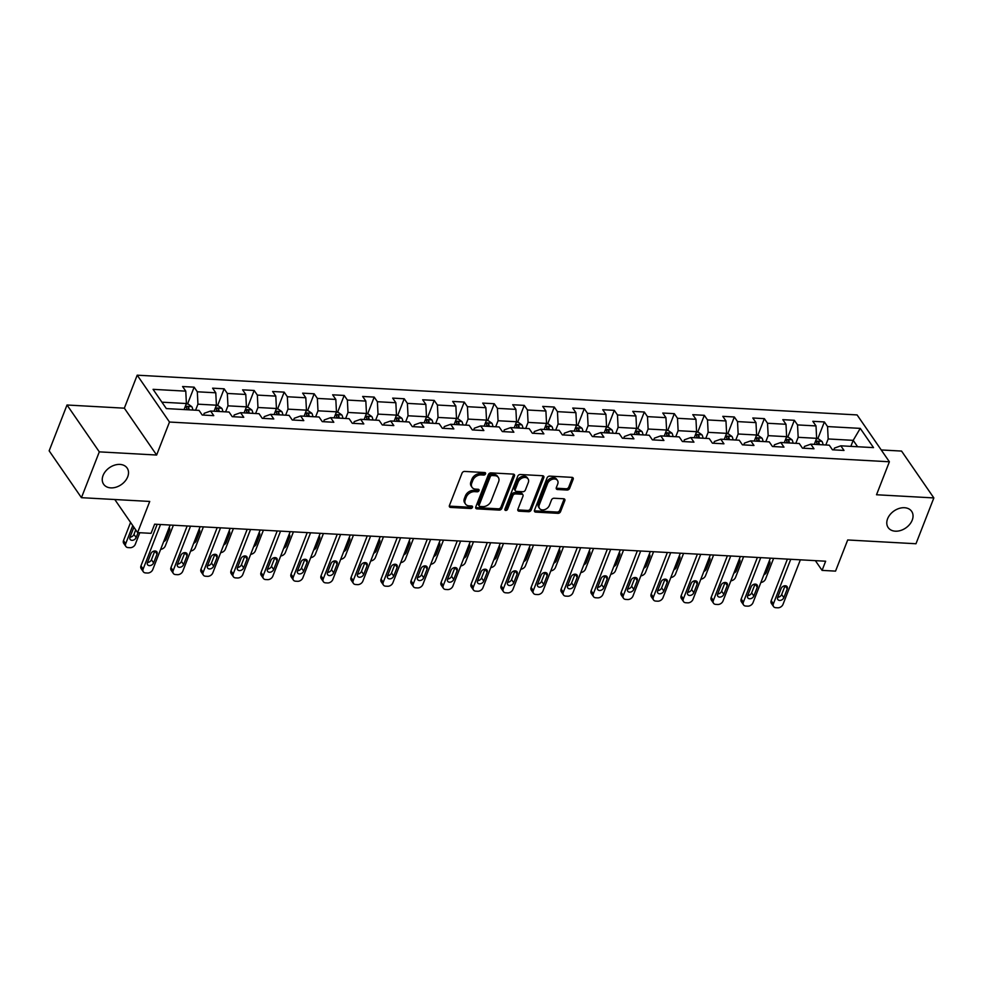<?xml version="1.0" encoding="UTF-8"?>
<svg xmlns="http://www.w3.org/2000/svg" width="983" height="983" viewBox="0 0 983 983"><rect width="100%" height="100%" fill="white"/><g stroke="black" fill="none" stroke-linecap="round" stroke-linejoin="round"><path stroke-width="1.47" d="M485.528 473.88A1.536 1.106 145.4 0 0 484.705 472.54L464.64 471.435A2.187 1.585 145.4 0 0 462.047 473.13L449.428 505.508A2.187 1.585 145.4 0 0 450.607 507.412L470.673 508.518A1.536 1.106 145.4 0 0 471.656 505.999L469.063 505.852A7.004 5.075 145.4 0 1 465.537 504.082A7.004 5.075 145.4 0 1 465.266 499.769L466.311 497.066A7.004 5.075 145.4 0 1 474.605 491.647L477.197 491.795A1.536 1.106 145.4 0 0 478.18 489.276L475.588 489.129A7.004 5.075 145.4 0 1 472.061 487.347A7.004 5.075 145.4 0 1 471.779 483.034L472.835 480.343A7.004 5.075 145.4 0 1 481.117 474.912L483.722 475.059A1.536 1.106 145.4 0 0 485.528 473.88M472.061 487.347L471.189 486.081A7.004 5.075 145.4 0 1 470.906 481.768L471.963 479.077A7.004 5.075 145.4 0 1 480.245 473.646L482.85 473.794A1.536 1.106 145.4 0 0 484.68 472.54M449.305 506.061A2.187 1.585 145.4 0 0 449.735 506.147L469.8 507.253A1.536 1.106 145.4 0 0 471.643 505.999M465.537 504.082L464.664 502.804A7.004 5.075 145.4 0 1 464.394 498.504L465.438 495.801A7.004 5.075 145.4 0 1 473.732 490.382L476.325 490.529A1.536 1.106 145.4 0 0 478.156 489.276M887.6 518.778A14.278 10.334 145.4 0 0 888.153 527.552A14.278 10.334 145.4 0 0 900.612 530.488A14.278 10.334 145.4 0 0 912.224 520.13A14.278 10.334 145.4 0 0 911.659 511.357A14.278 10.334 145.4 0 0 899.199 508.42A14.278 10.334 145.4 0 0 887.6 518.778M103.068 475.465A14.278 10.334 145.4 0 0 103.633 484.25A14.278 10.334 145.4 0 0 116.092 487.175A14.278 10.334 145.4 0 0 127.692 476.829A14.278 10.334 145.4 0 0 127.139 468.055A14.278 10.334 145.4 0 0 114.679 465.119A14.278 10.334 145.4 0 0 103.068 475.465M567.044 490.038A2.187 1.585 145.4 0 0 569.636 488.342L573.175 479.262A2.187 1.585 145.4 0 0 571.995 477.357L549.706 476.128A2.187 1.585 145.4 0 0 547.113 477.824L534.494 510.202A2.187 1.585 145.4 0 0 535.686 512.106L557.963 513.335A2.187 1.585 145.4 0 0 560.556 511.639L564.832 500.666A2.187 1.585 145.4 0 0 563.64 498.762L554.105 498.246A2.187 1.585 145.4 0 0 551.512 499.929L549.399 505.373A5.861 4.239 145.4 0 1 544.631 509.624A5.861 4.239 145.4 0 1 539.52 508.42A5.861 4.239 145.4 0 1 539.298 504.82L547.605 483.501A5.861 4.239 145.4 0 1 552.372 479.262A5.861 4.239 145.4 0 1 557.472 480.454A5.861 4.239 145.4 0 1 557.705 484.066L556.317 487.617A2.187 1.585 145.4 0 0 557.508 489.522L567.044 490.038L566.171 488.772A2.187 1.585 145.4 0 0 568.764 487.076L572.303 477.996A2.187 1.585 145.4 0 0 572.425 477.443M99.308 451.861L156.629 455.031L124.337 408.178L67.016 405.008L99.308 451.861L81.442 497.681L149.735 501.441L137.595 532.602L151.063 533.339L154.626 524.185L825.646 561.219L822.083 570.386L835.55 571.123L847.69 539.974L915.984 543.746L933.85 497.926L901.558 451.074L881.235 449.956M156.629 455.031L169.494 422.039L889.382 461.777L876.517 494.756L933.85 497.926M514.453 476.018A2.187 1.585 145.4 0 0 513.261 474.113L490.984 472.884A2.187 1.585 145.4 0 0 488.391 474.58L475.772 506.958A2.187 1.585 145.4 0 0 476.952 508.862L499.241 510.091A2.187 1.585 145.4 0 0 501.821 508.395L514.453 476.018L513.581 474.752A2.187 1.585 145.4 0 0 513.704 474.199M520.339 474.506L542.628 475.735A2.187 1.585 145.4 0 1 543.808 477.64L531.189 510.017A2.187 1.585 145.4 0 1 528.596 511.713L519.061 511.185A2.187 1.585 145.4 0 1 517.881 509.292L522.993 496.157A2.187 1.585 145.4 0 0 521.813 494.252L515.485 493.908A2.187 1.585 145.4 0 0 512.893 495.604L507.56 509.268A1.536 1.106 145.4 0 1 504.918 509.12L517.758 476.202A2.187 1.585 145.4 0 1 520.339 474.506M81.442 497.681L49.15 450.828L67.016 405.008M169.494 422.039L137.202 375.187L857.09 414.924L889.382 461.777M817.807 438.774L824.368 421.94L812.818 421.314L816.013 425.934L797.532 424.914L794.35 420.294L782.812 419.655L785.995 424.275L767.526 423.255L764.344 418.635L752.794 417.996L755.988 422.616L737.52 421.596L734.326 416.976L722.788 416.337L725.97 420.957L707.502 419.938L704.32 415.317L692.782 414.679L695.964 419.311L677.496 418.291L674.313 413.659L662.763 413.032L665.946 417.652L647.478 416.632L644.295 412.012L632.757 411.373L635.94 415.993L617.471 414.973L614.289 410.353L602.739 409.714L605.933 414.334L587.465 413.315L584.271 408.695L572.733 408.056L575.915 412.676L557.447 411.656L554.265 407.036L542.714 406.397L545.909 411.017L527.441 409.997L524.246 405.377L512.708 404.738L515.891 409.37L497.423 408.35L494.24 403.73L482.702 403.091L485.885 407.712L467.416 406.692L464.234 402.072L452.684 401.433L455.866 406.053L437.398 405.033L434.216 400.413L422.678 399.774L425.86 404.394L407.392 403.374L404.21 398.754L392.659 398.115L395.854 402.735L377.386 401.715L374.191 397.095L362.653 396.456L365.836 401.089L347.368 400.069L344.185 395.436L332.635 394.81L335.83 399.43L317.362 398.41L314.167 393.79L302.629 393.151L305.811 397.771L287.343 396.751L284.161 392.131L272.623 391.492L275.805 396.112L257.337 395.092L254.155 390.472L242.604 389.833L245.787 394.453L227.319 393.433L224.136 388.813L212.598 388.174L215.781 392.795L197.313 391.787L194.13 387.155L182.58 386.528L185.775 391.148L153.065 389.342L166.336 408.584L199.033 410.39L202.215 415.01L213.766 415.649L210.583 411.029L204.231 413.29L203.53 415.084M824.368 421.94L827.551 426.573L860.26 428.379L873.518 447.621L840.821 445.815L844.004 450.435L832.454 449.796L829.271 445.176L810.803 444.156L813.985 448.776L802.447 448.15L799.265 443.517L780.797 442.497L783.979 447.13L772.441 446.491L769.247 441.871L750.779 440.851L753.973 445.471L742.423 444.832L739.241 440.212L720.772 439.192L723.955 443.812L712.417 443.173L709.222 438.553L690.754 437.533L693.949 442.153L682.399 441.514L679.216 436.894L660.748 435.874L663.93 440.495L652.393 439.856L649.21 435.236L630.742 434.216L633.924 438.836L622.374 438.209L619.192 433.577L600.724 432.569L603.906 437.189L592.368 436.55L589.186 431.93L570.718 430.91L573.9 435.53L562.362 434.891L559.167 430.271L540.699 429.252L543.894 433.872L532.344 433.233L529.161 428.613L510.693 427.593L513.876 432.213L502.338 431.574L499.143 426.954L480.675 425.934L483.869 430.554L472.319 429.927L469.137 425.295L450.669 424.275L453.851 428.907L442.313 428.269L439.131 423.648L420.663 422.629L423.845 427.249L412.295 426.61L409.112 421.99L390.644 420.97L393.827 425.59L382.289 424.951L379.106 420.331L360.638 419.311L363.821 423.931L352.283 423.292L349.088 418.672L330.62 417.652L333.815 422.272L322.264 421.633L319.082 417.013L300.614 415.993L303.796 420.626L292.258 419.987L289.063 415.367L270.595 414.347L273.79 418.967L262.24 418.328L259.057 413.708L240.589 412.688L243.772 417.308L232.234 416.669L229.051 412.049L210.583 411.029M795.825 443.333L798.171 437.312L816.64 438.332L814.293 444.353M803.762 448.211L804.45 446.429L810.803 444.156M816.64 438.332L816.013 425.934M798.171 437.312L797.532 424.914M765.806 441.674L768.165 435.653L786.633 436.673L784.274 442.694M773.744 446.565L774.444 444.771L780.797 442.497M786.633 436.673L785.995 424.275M768.165 435.653L767.526 423.255M735.8 440.015L738.147 433.995L756.615 435.014L754.268 441.035M743.738 444.906L744.438 443.112L750.779 440.851M756.615 435.014L755.988 422.616M738.147 433.995L737.52 421.596M705.794 438.357L708.141 432.336L726.609 433.356L724.262 439.376M713.719 443.247L714.42 441.453L720.772 439.192M726.609 433.356L725.97 420.957M708.141 432.336L707.502 419.938M675.776 436.71L678.123 430.677L696.591 431.697L694.244 437.73M683.713 441.588L684.414 439.794L690.754 437.533M696.591 431.697L695.964 419.311M678.123 430.677L677.496 418.291M645.77 435.051L648.116 429.03L666.585 430.038L664.238 436.071M653.695 439.929L654.395 438.148L660.748 435.874M666.585 430.038L665.946 417.652M648.116 429.03L647.478 416.632M615.751 433.392L618.098 427.372L636.566 428.391L634.219 434.412M623.689 438.283L624.389 436.489L630.742 434.216M636.566 428.391L635.94 415.993M618.098 427.372L617.471 414.973M585.745 431.734L588.092 425.713L606.56 426.733L604.213 432.753M593.683 436.624L594.371 434.83L600.724 432.569M606.56 426.733L605.933 414.334M588.092 425.713L587.465 413.315M555.727 430.075L558.086 424.054L576.554 425.074L574.195 431.095M563.664 434.965L564.365 433.171L570.718 430.91M576.554 425.074L575.915 412.676M558.086 424.054L557.447 411.656M525.721 428.428L528.068 422.395L546.536 423.415L544.189 429.448M533.658 433.306L534.359 431.512L540.699 429.252M546.536 423.415L545.909 411.017M528.068 422.395L527.441 409.997M495.715 426.769L498.062 420.736L516.53 421.756L514.183 427.789M503.64 431.648L504.34 429.854L510.693 427.593M516.53 421.756L515.891 409.37M498.062 420.736L497.423 408.35M465.696 425.111L468.043 419.09L486.511 420.11L484.164 426.131M473.634 429.989L474.334 428.207L480.675 425.934M486.511 420.11L485.885 407.712M468.043 419.09L467.416 406.692M435.69 423.452L438.037 417.431L456.505 418.451L454.158 424.472M443.616 428.342L444.316 426.548L450.669 424.275M456.505 418.451L455.866 406.053M438.037 417.431L437.398 405.033M405.672 421.793L408.019 415.772L426.487 416.792L424.14 422.813M413.61 426.683L414.31 424.889L420.663 422.629M426.487 416.792L425.86 404.394M408.019 415.772L407.392 403.374M375.666 420.146L378.013 414.113L396.481 415.133L394.134 421.154M383.603 425.025L384.292 423.231L390.644 420.97M396.481 415.133L395.854 402.735M378.013 414.113L377.386 401.715M345.647 418.488L348.007 412.455L366.475 413.474L364.115 419.508M353.585 423.366L354.285 421.572L360.638 419.311M366.475 413.474L365.836 401.089M348.007 412.455L347.368 400.069M315.641 416.829L317.988 410.808L336.456 411.828L334.109 417.849M323.579 421.707L324.279 419.925L330.62 417.652M336.456 411.828L335.83 399.43M317.988 410.808L317.362 398.41M285.635 415.17L287.982 409.149L306.45 410.169L304.103 416.19M293.561 420.06L294.261 418.266L300.614 415.993M306.45 410.169L305.811 397.771M287.982 409.149L287.343 396.751M255.617 413.511L257.964 407.49L276.432 408.51L274.085 414.531M263.555 418.402L264.255 416.608L270.595 414.347M276.432 408.51L275.805 396.112M257.964 407.49L257.337 395.092M225.611 411.852L227.958 405.832L246.426 406.851L244.079 412.872M233.536 416.743L234.237 414.949L240.589 412.688M246.426 406.851L245.787 394.453M227.958 405.832L227.319 393.433M195.592 410.206L197.939 404.173L216.42 405.193L214.061 411.226M216.42 405.193L215.781 392.795M197.939 404.173L197.313 391.787M161.925 402.182L186.401 403.534L184.054 409.567M186.401 403.534L185.775 391.148M124.337 408.178L137.202 375.187M815.374 560.654L822.083 570.386M114.79 499.511L137.595 532.602M850.848 446.368L853.195 440.347L828.178 438.959L825.831 444.992M857.606 446.737L853.195 440.347L860.26 428.379M833.768 449.87L834.469 448.076L840.821 445.815M828.178 438.959L827.551 426.573M187.569 403.976L194.13 387.155M217.575 405.635L224.136 388.813M247.593 407.294L254.155 390.472M277.599 408.953L284.161 392.131M307.618 410.611L314.167 393.79M337.624 412.258L344.185 395.436M367.642 413.917L374.191 397.095M397.648 415.576L404.21 398.754M427.654 417.234L434.216 400.413M457.673 418.893L464.234 402.072M487.679 420.552L494.24 403.73M517.697 422.199L524.246 405.377M547.703 423.857L554.265 407.036M577.709 425.516L584.271 408.695M607.727 427.175L614.289 410.353M637.734 428.834L644.295 412.012M667.752 430.48L674.313 413.659M697.758 432.139L704.32 415.317M727.776 433.798L734.326 416.976M757.782 435.457L764.344 418.635M787.788 437.116L794.35 420.294M475.637 507.523A2.187 1.585 145.4 0 0 476.079 507.597L498.369 508.825A2.187 1.585 145.4 0 0 500.949 507.13L513.581 474.752M492.078 475.526A1.536 1.106 145.4 0 0 490.259 476.706L479.176 505.127A1.536 1.106 145.4 0 0 480.011 506.466L482.751 506.614A7.004 5.075 145.4 0 0 491.033 501.195L498.614 481.768A7.004 5.075 145.4 0 0 498.332 477.455A7.004 5.075 145.4 0 0 494.818 475.674L492.078 475.526L491.205 474.261A1.536 1.106 145.4 0 0 489.387 475.44L490.259 476.706M479.237 506.073L478.365 504.807A1.536 1.106 145.4 0 1 478.303 503.861L489.387 475.44M498.332 477.455L497.459 476.19A7.004 5.075 145.4 0 0 493.945 474.408L494.818 475.674M491.205 474.261L493.945 474.408M517.746 509.845A2.187 1.585 145.4 0 0 518.188 509.919L527.724 510.447A2.187 1.585 145.4 0 0 530.316 508.752L542.935 476.374A2.187 1.585 145.4 0 0 543.058 475.821M522.907 494.805L522.034 493.54A2.187 1.585 145.4 0 0 520.941 492.987L514.613 492.643A2.187 1.585 145.4 0 0 512.02 494.326L506.687 508.002L507.56 509.268M504.893 509.194A1.536 1.106 145.4 0 0 506.687 508.002M528.313 482.53A5.861 4.239 145.4 0 0 528.08 478.93A5.861 4.239 145.4 0 0 522.968 477.726A5.861 4.239 145.4 0 0 518.201 481.977L515.276 489.485A2.187 1.585 145.4 0 0 516.468 491.389L522.796 491.733A2.187 1.585 145.4 0 0 525.377 490.038L528.313 482.53M528.08 478.93L527.207 477.664A5.861 4.239 145.4 0 0 522.096 476.46A5.861 4.239 145.4 0 0 517.328 480.712L518.201 481.977M515.362 490.824L514.49 489.559A2.187 1.585 145.4 0 1 514.404 488.219L517.328 480.712M556.194 488.17A2.187 1.585 145.4 0 0 556.636 488.244L566.171 488.772M557.472 480.454L556.599 479.188A5.861 4.239 145.4 0 0 551.5 477.984A5.861 4.239 145.4 0 0 546.732 482.235L547.605 483.501M539.52 508.42L538.647 507.154A5.861 4.239 145.4 0 1 538.426 503.554L546.732 482.235M534.371 510.767A2.187 1.585 145.4 0 0 534.813 510.841L557.091 512.069A2.187 1.585 145.4 0 0 559.683 510.374L563.959 499.401A2.187 1.585 145.4 0 0 564.082 498.848M130.579 522.428L123.514 540.552A4.46 3.232 -34.6 0 0 123.686 543.292L125.873 546.462A4.46 3.232 145.4 0 0 128.109 547.592L130.039 547.703A4.46 3.232 145.4 0 0 135.31 544.25L139.807 532.725M125.873 546.462A4.46 3.232 145.4 0 1 125.689 543.722L132.766 525.598M186.254 403.915L188.097 404.013L191.759 406.655A5.91 2.974 93.2 0 1 192.779 410.046M130.026 537.16A3.563 2.58 145.4 0 0 133.971 534.396L135.728 529.898M189.117 409.85A5.91 2.974 -86.8 0 0 188.675 407.626C187.348 406.311 186.586 406.262 186.365 407.49A5.91 2.974 93.2 0 1 186.819 409.714M134.02 527.416A3.563 2.58 145.4 0 0 133.43 528.424L130.002 537.222A3.563 2.58 145.4 0 0 130.137 539.409A3.563 2.58 145.4 0 0 133.258 540.146A3.563 2.58 145.4 0 0 136.158 537.554L138.075 532.626M170.133 525.033L152.77 569.575A4.46 3.232 145.4 0 1 147.487 573.028L145.57 572.917A4.46 3.232 145.4 0 1 143.321 571.787A4.46 3.232 145.4 0 1 143.149 569.046L160.512 524.504M157.169 524.32L140.962 565.876L143.149 569.046M153.606 562.878A3.563 2.58 -34.6 0 1 150.706 565.471A3.563 2.58 -34.6 0 1 147.597 564.734A3.563 2.58 -34.6 0 1 147.45 562.546L150.878 553.748A3.563 2.58 -34.6 0 1 153.79 551.156A3.563 2.58 -34.6 0 1 156.899 551.893A3.563 2.58 -34.6 0 1 157.034 554.08L153.606 562.878L151.431 559.72A3.563 2.58 -34.6 0 1 147.475 562.485M154.835 550.984L151.431 559.72M143.321 571.787L141.147 568.616A4.46 3.232 -34.6 0 1 140.962 565.876M216.272 405.561L218.103 405.672L221.777 408.301A5.91 2.974 93.2 0 1 222.785 411.705M173.389 525.217L165.328 545.909A4.46 3.232 145.4 0 1 160.659 549.35M219.135 411.496A5.91 2.974 -86.8 0 0 218.681 409.284C217.366 407.957 216.592 407.92 216.371 409.149A5.91 2.974 93.2 0 1 216.825 411.373M163.657 541.658A3.563 2.58 145.4 0 0 166.164 539.212L169.592 530.415A3.563 2.58 145.4 0 0 169.457 528.215A3.563 2.58 145.4 0 0 169.051 527.797M246.278 407.22L248.121 407.318L251.783 409.96A5.91 2.974 93.2 0 1 252.803 413.364M203.407 526.876L195.334 547.568A4.46 3.232 145.4 0 1 190.665 551.008M249.141 413.155A5.91 2.974 -86.8 0 0 248.699 410.931C247.372 409.616 246.598 409.579 246.389 410.808A5.91 2.974 93.2 0 1 246.831 413.032M193.663 543.316A3.563 2.58 145.4 0 0 196.182 540.871L199.61 532.073A3.563 2.58 145.4 0 0 199.463 529.874A3.563 2.58 145.4 0 0 199.07 529.456M200.139 526.691L182.777 571.234A4.46 3.232 145.4 0 1 177.505 574.686L175.576 574.576A4.46 3.232 145.4 0 1 173.34 573.445A4.46 3.232 145.4 0 1 173.155 570.705L190.53 526.163M187.175 525.979L170.981 567.535L173.155 570.705M183.624 564.537A3.563 2.58 -34.6 0 1 180.725 567.13A3.563 2.58 -34.6 0 1 177.604 566.392A3.563 2.58 -34.6 0 1 177.468 564.193L180.897 555.407A3.563 2.58 -34.6 0 1 183.796 552.815A3.563 2.58 -34.6 0 1 186.905 553.552A3.563 2.58 -34.6 0 1 187.053 555.739L183.624 564.537L181.437 561.367A3.563 2.58 -34.6 0 1 177.493 564.144M184.841 552.63L181.437 561.367M173.34 573.445L171.153 570.275A4.46 3.232 -34.6 0 1 170.981 567.535M230.157 528.35L212.795 572.892A4.46 3.232 145.4 0 1 207.511 576.345L205.594 576.235A4.46 3.232 145.4 0 1 203.346 575.104A4.46 3.232 145.4 0 1 203.174 572.352L220.536 527.822M217.194 527.638L200.987 569.194L203.174 572.352M213.63 566.196A3.563 2.58 -34.6 0 1 210.731 568.776A3.563 2.58 -34.6 0 1 207.622 568.051A3.563 2.58 -34.6 0 1 207.474 565.852L210.903 557.054A3.563 2.58 -34.6 0 1 213.803 554.473A3.563 2.58 -34.6 0 1 216.924 555.198A3.563 2.58 -34.6 0 1 217.059 557.398L213.63 566.196L211.456 563.026A3.563 2.58 -34.6 0 1 207.499 565.79M214.859 554.289L211.456 563.026M203.346 575.104L201.171 571.934A4.46 3.232 -34.6 0 1 200.987 569.194M276.297 408.879L278.128 408.977L281.802 411.619A5.91 2.974 93.2 0 1 282.809 415.01M233.413 528.535L225.353 549.214A4.46 3.232 145.4 0 1 220.671 552.655M279.16 414.814A5.91 2.974 -86.8 0 0 278.705 412.59C277.378 411.275 276.616 411.238 276.395 412.467A5.91 2.974 93.2 0 1 276.85 414.691M223.669 544.975A3.563 2.58 145.4 0 0 226.188 542.53L229.617 533.732A3.563 2.58 145.4 0 0 229.481 531.533A3.563 2.58 145.4 0 0 229.076 531.115M306.303 410.538L308.134 410.636L311.808 413.278A5.91 2.974 93.2 0 1 312.827 416.669M263.419 530.181L255.359 550.873A4.46 3.232 145.4 0 1 250.69 554.314M309.166 416.473A5.91 2.974 -86.8 0 0 308.723 414.248C307.396 412.934 306.622 412.885 306.413 414.126A5.91 2.974 93.2 0 1 306.856 416.337M253.688 546.634A3.563 2.58 145.4 0 0 256.194 544.177L259.635 535.391A3.563 2.58 145.4 0 0 259.487 533.191A3.563 2.58 145.4 0 0 259.094 532.774M336.309 412.196L338.152 412.295L341.814 414.937A5.91 2.974 93.2 0 1 342.834 418.328M293.438 531.84L285.365 552.532A4.46 3.232 145.4 0 1 280.696 555.973M339.184 418.131A5.91 2.974 -86.8 0 0 338.73 415.907C337.402 414.593 336.641 414.543 336.419 415.784A5.91 2.974 93.2 0 1 336.874 417.996M283.694 548.281A3.563 2.58 145.4 0 0 286.213 545.835L289.641 537.037A3.563 2.58 145.4 0 0 289.506 534.85A3.563 2.58 145.4 0 0 289.1 534.42M260.163 530.009L242.801 574.539A4.46 3.232 145.4 0 1 237.53 577.992L235.601 577.893A4.46 3.232 145.4 0 1 233.364 576.751A4.46 3.232 145.4 0 1 233.18 574.011L250.542 529.481M247.2 529.296L231.005 570.853L233.18 574.011M243.649 567.855A3.563 2.58 -34.6 0 1 240.737 570.435A3.563 2.58 -34.6 0 1 237.628 569.71A3.563 2.58 -34.6 0 1 237.493 567.51L240.921 558.713A3.563 2.58 -34.6 0 1 243.821 556.132A3.563 2.58 -34.6 0 1 246.93 556.857A3.563 2.58 -34.6 0 1 247.077 559.057L243.649 567.855L241.462 564.684A3.563 2.58 -34.6 0 1 237.505 567.449M244.865 555.948L241.462 564.684M233.364 576.751L231.177 573.593A4.46 3.232 -34.6 0 1 231.005 570.853M290.182 531.668L272.819 576.198A4.46 3.232 145.4 0 1 267.536 579.651L265.619 579.552A4.46 3.232 145.4 0 1 263.37 578.409A4.46 3.232 145.4 0 1 263.198 575.669L280.56 531.127M277.218 530.943L261.011 572.499L263.198 575.669M273.655 569.513A3.563 2.58 -34.6 0 1 270.755 572.094A3.563 2.58 -34.6 0 1 267.634 571.356A3.563 2.58 -34.6 0 1 267.499 569.169L270.927 560.371A3.563 2.58 -34.6 0 1 273.827 557.779A3.563 2.58 -34.6 0 1 276.948 558.516A3.563 2.58 -34.6 0 1 277.083 560.715L273.655 569.513L271.468 566.343A3.563 2.58 -34.6 0 1 267.523 569.108M274.884 557.607L271.468 566.343M263.37 578.409L261.183 575.252A4.46 3.232 -34.6 0 1 261.011 572.499M320.188 533.314L302.825 577.857A4.46 3.232 145.4 0 1 297.554 581.309L295.625 581.199A4.46 3.232 145.4 0 1 293.376 580.068A4.46 3.232 145.4 0 1 293.204 577.328L310.567 532.786M307.224 532.602L291.029 574.158L293.204 577.328M303.661 571.16A3.563 2.58 -34.6 0 1 300.761 573.753A3.563 2.58 -34.6 0 1 297.652 573.015A3.563 2.58 -34.6 0 1 297.505 570.828L300.945 562.03A3.563 2.58 -34.6 0 1 303.845 559.438A3.563 2.58 -34.6 0 1 306.954 560.175A3.563 2.58 -34.6 0 1 307.101 562.362L303.661 571.16L301.486 568.002A3.563 2.58 -34.6 0 1 297.53 570.767M304.89 559.266L301.486 568.002M293.376 580.068L291.201 576.898A4.46 3.232 -34.6 0 1 291.029 574.158M366.327 413.843L368.158 413.954L371.832 416.583A5.91 2.974 93.2 0 1 372.84 419.987M323.444 533.499L315.383 554.191A4.46 3.232 145.4 0 1 310.714 557.631M369.19 419.778A5.91 2.974 -86.8 0 0 368.736 417.566C367.421 416.239 366.647 416.202 366.438 417.431A5.91 2.974 93.2 0 1 366.88 419.655M313.712 549.939A3.563 2.58 145.4 0 0 316.219 547.494L319.647 538.696A3.563 2.58 145.4 0 0 319.512 536.509A3.563 2.58 145.4 0 0 319.119 536.079M350.206 534.973L332.832 579.515A4.46 3.232 145.4 0 1 327.56 582.968L325.631 582.858A4.46 3.232 145.4 0 1 323.395 581.727A4.46 3.232 145.4 0 1 323.223 578.987L340.585 534.445M337.243 534.26L321.036 575.817L323.223 578.987M333.679 572.819A3.563 2.58 -34.6 0 1 330.779 575.411A3.563 2.58 -34.6 0 1 327.658 574.674A3.563 2.58 -34.6 0 1 327.523 572.475L330.952 563.689A3.563 2.58 -34.6 0 1 333.851 561.096A3.563 2.58 -34.6 0 1 336.972 561.834A3.563 2.58 -34.6 0 1 337.108 564.021L333.679 572.819L331.492 569.661A3.563 2.58 -34.6 0 1 327.548 572.425M334.896 560.912L331.492 569.661M323.395 581.727L321.208 578.557A4.46 3.232 -34.6 0 1 321.036 575.817M396.333 415.502L398.176 415.6L401.838 418.242A5.91 2.974 93.2 0 1 402.858 421.646M353.462 535.157L345.389 555.85A4.46 3.232 145.4 0 1 340.72 559.29M399.196 421.437A5.91 2.974 -86.8 0 0 398.754 419.225C397.427 417.898 396.665 417.861 396.444 419.09A5.91 2.974 93.2 0 1 396.899 421.314M343.718 551.598A3.563 2.58 145.4 0 0 346.237 549.153L349.665 540.355A3.563 2.58 145.4 0 0 349.518 538.156A3.563 2.58 145.4 0 0 349.125 537.738M380.212 536.632L362.85 581.174A4.46 3.232 145.4 0 1 357.566 584.627L355.649 584.516A4.46 3.232 145.4 0 1 353.401 583.386A4.46 3.232 145.4 0 1 353.229 580.634L370.591 536.104M367.249 535.919L351.042 577.476L353.229 580.634M363.685 574.477A3.563 2.58 -34.6 0 1 360.786 577.07A3.563 2.58 -34.6 0 1 357.677 576.333A3.563 2.58 -34.6 0 1 357.529 574.133L360.958 565.336A3.563 2.58 -34.6 0 1 363.87 562.755A3.563 2.58 -34.6 0 1 366.978 563.48A3.563 2.58 -34.6 0 1 367.114 565.68L363.685 574.477L361.511 571.307A3.563 2.58 -34.6 0 1 357.554 574.072M364.914 562.571L361.511 571.307M353.401 583.386L351.226 580.216A4.46 3.232 -34.6 0 1 351.042 577.476M426.352 417.161L428.183 417.259L431.856 419.901A5.91 2.974 93.2 0 1 432.864 423.292M383.468 536.816L375.408 557.496A4.46 3.232 145.4 0 1 370.738 560.949M429.215 423.095A5.91 2.974 -86.8 0 0 428.76 420.871C427.445 419.557 426.671 419.52 426.45 420.749A5.91 2.974 93.2 0 1 426.905 422.973M373.737 553.257A3.563 2.58 145.4 0 0 376.243 550.812L379.671 542.014A3.563 2.58 145.4 0 0 379.536 539.814A3.563 2.58 145.4 0 0 379.131 539.397M410.218 538.291L392.856 582.821A4.46 3.232 145.4 0 1 387.585 586.273L385.655 586.175A4.46 3.232 145.4 0 1 383.419 585.045A4.46 3.232 145.4 0 1 383.235 582.292L400.609 537.762M397.255 537.578L381.06 579.134L383.235 582.292M393.704 576.136A3.563 2.58 -34.6 0 1 390.804 578.717A3.563 2.58 -34.6 0 1 387.683 577.992A3.563 2.58 -34.6 0 1 387.548 575.792L390.976 566.994A3.563 2.58 -34.6 0 1 393.876 564.414A3.563 2.58 -34.6 0 1 396.985 565.139A3.563 2.58 -34.6 0 1 397.132 567.338L393.704 576.136L391.517 572.966A3.563 2.58 -34.6 0 1 387.572 575.731M394.92 564.23L391.517 572.966M383.419 585.045L381.232 581.875A4.46 3.232 -34.6 0 1 381.06 579.134M456.358 418.819L458.201 418.918L461.863 421.56A5.91 2.974 93.2 0 1 462.882 424.951M413.487 538.463L405.414 559.155A4.46 3.232 145.4 0 1 400.745 562.595M459.221 424.754A5.91 2.974 -86.8 0 0 458.778 422.53C457.451 421.216 456.677 421.166 456.468 422.407A5.91 2.974 93.2 0 1 456.911 424.631M403.743 554.916A3.563 2.58 145.4 0 0 406.262 552.471L409.69 543.673A3.563 2.58 145.4 0 0 409.542 541.473A3.563 2.58 145.4 0 0 409.149 541.055M440.237 539.95L422.874 584.48A4.46 3.232 145.4 0 1 417.591 587.932L415.674 587.834A4.46 3.232 145.4 0 1 413.425 586.691A4.46 3.232 145.4 0 1 413.253 583.951L430.615 539.409M427.273 539.225L411.066 580.781L413.253 583.951M423.71 577.795A3.563 2.58 -34.6 0 1 420.81 580.375A3.563 2.58 -34.6 0 1 417.701 579.651A3.563 2.58 -34.6 0 1 417.554 577.451L420.982 568.653A3.563 2.58 -34.6 0 1 423.882 566.061A3.563 2.58 -34.6 0 1 427.003 566.798A3.563 2.58 -34.6 0 1 427.138 568.997L423.71 577.795L421.535 574.625A3.563 2.58 -34.6 0 1 417.578 577.39M424.939 565.889L421.535 574.625M413.425 586.691L411.25 583.533A4.46 3.232 -34.6 0 1 411.066 580.781M486.376 420.478L488.207 420.577L491.881 423.218A5.91 2.974 93.2 0 1 492.888 426.61M443.493 540.122L435.432 560.814A4.46 3.232 145.4 0 1 430.751 564.254M489.239 426.413A5.91 2.974 -86.8 0 0 488.784 424.189C487.457 422.874 486.696 422.825 486.474 424.066A5.91 2.974 93.2 0 1 486.929 426.278M433.749 556.575A3.563 2.58 145.4 0 0 436.268 554.117L439.696 545.319A3.563 2.58 145.4 0 0 439.561 543.132A3.563 2.58 145.4 0 0 439.155 542.702M470.243 541.596L452.88 586.138A4.46 3.232 145.4 0 1 447.609 589.591L445.68 589.481A4.46 3.232 145.4 0 1 443.444 588.35A4.46 3.232 145.4 0 1 443.259 585.61L460.622 541.068M457.279 540.883L441.084 582.44L443.259 585.61M453.728 579.442A3.563 2.58 -34.6 0 1 450.816 582.034A3.563 2.58 -34.6 0 1 447.707 581.297A3.563 2.58 -34.6 0 1 447.572 579.11L451 570.312A3.563 2.58 -34.6 0 1 453.9 567.719A3.563 2.58 -34.6 0 1 457.009 568.457A3.563 2.58 -34.6 0 1 457.156 570.644L453.728 579.442L451.541 576.284A3.563 2.58 -34.6 0 1 447.584 579.048M454.945 567.547L451.541 576.284M443.444 588.35L441.256 585.192A4.46 3.232 -34.6 0 1 441.084 582.44M516.382 422.125L518.213 422.235L521.887 424.877A5.91 2.974 93.2 0 1 522.907 428.269M473.499 541.78L465.438 562.473A4.46 3.232 145.4 0 1 460.769 565.913M519.245 428.072A5.91 2.974 -86.8 0 0 518.803 425.848C517.476 424.533 516.702 424.484 516.493 425.713A5.91 2.974 93.2 0 1 516.935 427.937M463.767 558.221A3.563 2.58 145.4 0 0 466.274 555.776L469.714 546.978A3.563 2.58 145.4 0 0 469.567 544.791A3.563 2.58 145.4 0 0 469.174 544.361M500.261 543.255L482.899 587.797A4.46 3.232 145.4 0 1 477.615 591.25L475.698 591.139A4.46 3.232 145.4 0 1 473.45 590.009A4.46 3.232 145.4 0 1 473.278 587.269L490.64 542.727M487.298 542.542L471.09 584.099L473.278 587.269M483.734 581.1A3.563 2.58 -34.6 0 1 480.834 583.693A3.563 2.58 -34.6 0 1 477.713 582.956A3.563 2.58 -34.6 0 1 477.578 580.769L481.006 571.971A3.563 2.58 -34.6 0 1 483.906 569.378A3.563 2.58 -34.6 0 1 487.027 570.115A3.563 2.58 -34.6 0 1 487.163 572.303L483.734 581.1L481.547 577.943A3.563 2.58 -34.6 0 1 477.603 580.707M484.963 569.206L481.547 577.943M473.45 590.009L471.262 586.839A4.46 3.232 -34.6 0 1 471.09 584.099M546.388 423.784L548.231 423.894L551.893 426.524A5.91 2.974 93.2 0 1 552.913 429.927M503.517 543.439L495.444 564.131A4.46 3.232 145.4 0 1 490.775 567.572M549.264 429.718A5.91 2.974 -86.8 0 0 548.809 427.507C547.482 426.18 546.72 426.143 546.499 427.372A5.91 2.974 93.2 0 1 546.953 429.596M493.773 559.88A3.563 2.58 145.4 0 0 496.292 557.435L499.72 548.637A3.563 2.58 145.4 0 0 499.585 546.437A3.563 2.58 145.4 0 0 499.18 546.02M530.267 544.914L512.905 589.456A4.46 3.232 145.4 0 1 507.633 592.909L505.704 592.798A4.46 3.232 145.4 0 1 503.456 591.668A4.46 3.232 145.4 0 1 503.284 588.928L520.646 544.385M517.304 544.201L501.109 585.757L503.284 588.928M513.74 582.759A3.563 2.58 -34.6 0 1 510.841 585.352A3.563 2.58 -34.6 0 1 507.732 584.615A3.563 2.58 -34.6 0 1 507.584 582.415L511.013 573.617A3.563 2.58 -34.6 0 1 513.925 571.037A3.563 2.58 -34.6 0 1 517.033 571.774A3.563 2.58 -34.6 0 1 517.181 573.961L513.74 582.759L511.565 579.589A3.563 2.58 -34.6 0 1 507.609 582.354M514.969 570.853L511.565 579.589M503.456 591.668L501.281 588.498A4.46 3.232 -34.6 0 1 501.109 585.757M576.407 425.442L578.237 425.541L581.911 428.183A5.91 2.974 93.2 0 1 582.919 431.586M533.523 545.098L525.463 565.778A4.46 3.232 145.4 0 1 520.793 569.231M579.27 431.377A5.91 2.974 -86.8 0 0 578.815 429.153C577.5 427.838 576.726 427.802 576.517 429.03A5.91 2.974 93.2 0 1 576.96 431.254M523.792 561.539A3.563 2.58 145.4 0 0 526.298 559.094L529.726 550.296A3.563 2.58 145.4 0 0 529.591 548.096A3.563 2.58 145.4 0 0 529.186 547.678M560.285 546.573L542.911 591.115A4.46 3.232 145.4 0 1 537.64 594.568L535.71 594.457A4.46 3.232 145.4 0 1 533.474 593.327A4.46 3.232 145.4 0 1 533.302 590.574L550.664 546.044M547.322 545.86L531.115 587.416L533.302 590.574M543.759 584.418A3.563 2.58 -34.6 0 1 540.859 586.998A3.563 2.58 -34.6 0 1 537.738 586.273A3.563 2.58 -34.6 0 1 537.603 584.074L541.031 575.276A3.563 2.58 -34.6 0 1 543.931 572.696A3.563 2.58 -34.6 0 1 547.052 573.421A3.563 2.58 -34.6 0 1 547.187 575.62L543.759 584.418L541.572 581.248A3.563 2.58 -34.6 0 1 537.627 584.013M544.975 572.511L541.572 581.248M533.474 593.327L531.287 590.156A4.46 3.232 -34.6 0 1 531.115 587.416M606.413 427.101L608.256 427.2L611.918 429.841A5.91 2.974 93.2 0 1 612.937 433.233M563.542 546.757L555.469 567.437A4.46 3.232 145.4 0 1 550.799 570.877M609.276 433.036A5.91 2.974 -86.8 0 0 608.833 430.812C607.506 429.497 606.744 429.448 606.523 430.689A5.91 2.974 93.2 0 1 606.978 432.913M553.798 563.198A3.563 2.58 145.4 0 0 556.317 560.752L559.745 551.954A3.563 2.58 145.4 0 0 559.597 549.755A3.563 2.58 145.4 0 0 559.204 549.337M590.291 548.231L572.929 592.761A4.46 3.232 145.4 0 1 567.646 596.214L565.729 596.116A4.46 3.232 145.4 0 1 563.48 594.973A4.46 3.232 145.4 0 1 563.308 592.233L580.67 547.703M577.328 547.506L561.121 589.075L563.308 592.233M573.765 586.077A3.563 2.58 -34.6 0 1 570.865 588.657A3.563 2.58 -34.6 0 1 567.756 587.932A3.563 2.58 -34.6 0 1 567.609 585.733L571.037 576.935A3.563 2.58 -34.6 0 1 573.949 574.355A3.563 2.58 -34.6 0 1 577.058 575.08A3.563 2.58 -34.6 0 1 577.193 577.279L573.765 586.077L571.59 582.907A3.563 2.58 -34.6 0 1 567.633 585.671M574.994 574.17L571.59 582.907M563.48 594.973L561.305 591.815A4.46 3.232 -34.6 0 1 561.121 589.075M636.431 428.76L638.262 428.858L641.936 431.5A5.91 2.974 93.2 0 1 642.943 434.891M593.548 548.403L585.487 569.096A4.46 3.232 145.4 0 1 580.818 572.536M639.294 434.695A5.91 2.974 -86.8 0 0 638.839 432.471C637.525 431.156 636.751 431.107 636.529 432.348A5.91 2.974 93.2 0 1 636.984 434.56M583.816 564.856A3.563 2.58 145.4 0 0 586.323 562.399L589.751 553.601A3.563 2.58 145.4 0 0 589.616 551.414A3.563 2.58 145.4 0 0 589.21 550.996M620.298 549.89L602.935 594.42A4.46 3.232 145.4 0 1 597.664 597.873L595.735 597.775A4.46 3.232 145.4 0 1 593.499 596.632A4.46 3.232 145.4 0 1 593.314 593.892L610.689 549.35M607.334 549.165L591.139 590.722L593.314 593.892M603.783 587.723A3.563 2.58 -34.6 0 1 600.871 590.316A3.563 2.58 -34.6 0 1 597.762 589.579A3.563 2.58 -34.6 0 1 597.627 587.392L601.055 578.594A3.563 2.58 -34.6 0 1 603.955 576.001A3.563 2.58 -34.6 0 1 607.064 576.738A3.563 2.58 -34.6 0 1 607.211 578.938L603.783 587.723L601.596 584.566A3.563 2.58 -34.6 0 1 597.652 587.33M605 575.829L601.596 584.566M593.499 596.632L591.311 593.474A4.46 3.232 -34.6 0 1 591.139 590.722M666.437 430.419L668.28 430.517L671.942 433.159A5.91 2.974 93.2 0 1 672.962 436.55M623.566 550.062L615.493 570.754A4.46 3.232 145.4 0 1 610.824 574.195M669.3 436.354A5.91 2.974 -86.8 0 0 668.858 434.13C667.531 432.815 666.757 432.766 666.548 433.995A5.91 2.974 93.2 0 1 666.99 436.219M613.822 566.503A3.563 2.58 145.4 0 0 616.341 564.058L619.769 555.26A3.563 2.58 145.4 0 0 619.622 553.073A3.563 2.58 145.4 0 0 619.229 552.643M650.316 551.537L632.954 596.079A4.46 3.232 145.4 0 1 627.67 599.532L625.753 599.421A4.46 3.232 145.4 0 1 623.505 598.291A4.46 3.232 145.4 0 1 623.333 595.551L640.695 551.008M637.353 550.824L621.145 592.38L623.333 595.551M633.789 589.382A3.563 2.58 -34.6 0 1 630.889 591.975A3.563 2.58 -34.6 0 1 627.768 591.238A3.563 2.58 -34.6 0 1 627.633 589.05L631.061 580.253A3.563 2.58 -34.6 0 1 633.961 577.66A3.563 2.58 -34.6 0 1 637.082 578.397A3.563 2.58 -34.6 0 1 637.217 580.584L633.789 589.382L631.614 586.224A3.563 2.58 -34.6 0 1 627.658 588.989M635.018 577.488L631.614 586.224M623.505 598.291L621.33 595.12A4.46 3.232 -34.6 0 1 621.145 592.38M696.455 432.065L698.286 432.176L701.96 434.805A5.91 2.974 93.2 0 1 702.968 438.209M653.572 551.721L645.512 572.413A4.46 3.232 145.4 0 1 640.83 575.854M699.318 438A5.91 2.974 -86.8 0 0 698.864 435.788C697.537 434.461 696.775 434.425 696.554 435.653A5.91 2.974 93.2 0 1 697.008 437.877M643.828 568.162A3.563 2.58 145.4 0 0 646.347 565.716L649.775 556.919A3.563 2.58 145.4 0 0 649.64 554.719A3.563 2.58 145.4 0 0 649.235 554.301M680.322 553.196L662.96 597.738A4.46 3.232 145.4 0 1 657.688 601.191L655.759 601.08A4.46 3.232 145.4 0 1 653.523 599.949A4.46 3.232 145.4 0 1 653.339 597.209L670.701 552.667M667.359 552.483L651.164 594.039L653.339 597.209M663.808 591.041A3.563 2.58 -34.6 0 1 660.895 593.634A3.563 2.58 -34.6 0 1 657.787 592.896A3.563 2.58 -34.6 0 1 657.652 590.697L661.08 581.911A3.563 2.58 -34.6 0 1 663.98 579.319A3.563 2.58 -34.6 0 1 667.088 580.056A3.563 2.58 -34.6 0 1 667.236 582.243L663.808 591.041L661.62 587.871A3.563 2.58 -34.6 0 1 657.664 590.648M665.024 579.134L661.62 587.871M653.523 599.949L651.336 596.779A4.46 3.232 -34.6 0 1 651.164 594.039M726.462 433.724L728.292 433.822L731.966 436.464A5.91 2.974 93.2 0 1 732.986 439.868M683.578 553.38L675.518 574.072A4.46 3.232 145.4 0 1 670.848 577.513M729.325 439.659A5.91 2.974 -86.8 0 0 728.882 437.435C727.555 436.12 726.781 436.083 726.572 437.312A5.91 2.974 93.2 0 1 727.015 439.536M673.846 569.821A3.563 2.58 145.4 0 0 676.353 567.375L679.794 558.577A3.563 2.58 145.4 0 0 679.646 556.378A3.563 2.58 145.4 0 0 679.253 555.96M710.34 554.854L692.978 599.397A4.46 3.232 145.4 0 1 687.695 602.849L685.778 602.739A4.46 3.232 145.4 0 1 683.529 601.608A4.46 3.232 145.4 0 1 683.357 598.856L700.719 554.326M697.377 554.142L681.17 595.698L683.357 598.856M693.814 592.7A3.563 2.58 -34.6 0 1 690.914 595.293A3.563 2.58 -34.6 0 1 687.793 594.555A3.563 2.58 -34.6 0 1 687.658 592.356L691.086 583.558A3.563 2.58 -34.6 0 1 693.986 580.978A3.563 2.58 -34.6 0 1 697.107 581.703A3.563 2.58 -34.6 0 1 697.242 583.902L693.814 592.7L691.627 589.53A3.563 2.58 -34.6 0 1 687.682 592.294M695.042 580.793L691.627 589.53M683.529 601.608L681.342 598.438A4.46 3.232 -34.6 0 1 681.17 595.698M756.468 435.383L758.311 435.481L761.972 438.123A5.91 2.974 93.2 0 1 762.992 441.514M713.597 555.039L705.524 575.719A4.46 3.232 145.4 0 1 700.854 579.159M759.343 441.318A5.91 2.974 -86.8 0 0 758.888 439.094C757.561 437.779 756.799 437.742 756.578 438.971A5.91 2.974 93.2 0 1 757.033 441.195M703.853 571.479A3.563 2.58 145.4 0 0 706.372 569.034L709.8 560.236A3.563 2.58 145.4 0 0 709.665 558.037A3.563 2.58 145.4 0 0 709.259 557.619M740.346 556.513L722.984 601.043A4.46 3.232 145.4 0 1 717.713 604.496L715.784 604.398A4.46 3.232 145.4 0 1 713.535 603.255A4.46 3.232 145.4 0 1 713.363 600.515L730.725 555.985M727.383 555.8L711.188 597.357L713.363 600.515M723.82 594.359A3.563 2.58 -34.6 0 1 720.92 596.939A3.563 2.58 -34.6 0 1 717.811 596.214A3.563 2.58 -34.6 0 1 717.664 594.015L721.092 585.217A3.563 2.58 -34.6 0 1 724.004 582.636A3.563 2.58 -34.6 0 1 727.113 583.361A3.563 2.58 -34.6 0 1 727.248 585.561L723.82 594.359L721.645 591.188A3.563 2.58 -34.6 0 1 717.688 593.953M725.049 582.452L721.645 591.188M713.535 603.255L711.36 600.097A4.46 3.232 -34.6 0 1 711.188 597.357M786.486 437.042L788.317 437.14L791.991 439.782A5.91 2.974 93.2 0 1 792.998 443.173M743.603 556.685L735.542 577.377A4.46 3.232 145.4 0 1 730.873 580.818M789.349 442.977A5.91 2.974 -86.8 0 0 788.894 440.753C787.58 439.438 786.805 439.389 786.597 440.63A5.91 2.974 93.2 0 1 787.039 442.841M733.871 573.138A3.563 2.58 145.4 0 0 736.378 570.681L739.806 561.895A3.563 2.58 145.4 0 0 739.671 559.696A3.563 2.58 145.4 0 0 739.265 559.278M770.365 558.172L752.99 602.702A4.46 3.232 145.4 0 1 747.719 606.155L745.79 606.056A4.46 3.232 145.4 0 1 743.553 604.914A4.46 3.232 145.4 0 1 743.381 602.174L760.744 557.631M757.401 557.447L741.194 599.003L743.381 602.174M753.838 596.017A3.563 2.58 -34.6 0 1 750.938 598.598A3.563 2.58 -34.6 0 1 747.817 597.873A3.563 2.58 -34.6 0 1 747.682 595.673L751.11 586.876A3.563 2.58 -34.6 0 1 754.01 584.283A3.563 2.58 -34.6 0 1 757.131 585.02A3.563 2.58 -34.6 0 1 757.266 587.22L753.838 596.017L751.651 592.847A3.563 2.58 -34.6 0 1 747.707 595.612M755.055 584.111L751.651 592.847M743.553 604.914L741.366 601.756A4.46 3.232 -34.6 0 1 741.194 599.003M816.492 438.701L818.335 438.799L821.997 441.441A5.91 2.974 93.2 0 1 823.017 444.832M773.621 558.344L765.548 579.036A4.46 3.232 145.4 0 1 760.879 582.477M819.355 444.635A5.91 2.974 -86.8 0 0 818.913 442.411C817.586 441.097 816.824 441.048 816.603 442.289A5.91 2.974 93.2 0 1 817.057 444.5M763.877 574.797A3.563 2.58 145.4 0 0 766.396 572.339L769.824 563.542A3.563 2.58 145.4 0 0 769.677 561.354A3.563 2.58 145.4 0 0 769.284 560.924M800.371 559.819L783.009 604.361A4.46 3.232 145.4 0 1 777.725 607.813L775.808 607.703A4.46 3.232 145.4 0 1 773.56 606.572A4.46 3.232 145.4 0 1 773.388 603.832L790.75 559.29M787.408 559.106L771.2 600.662L773.388 603.832M783.844 597.664A3.563 2.58 -34.6 0 1 780.944 600.257A3.563 2.58 -34.6 0 1 777.836 599.519A3.563 2.58 -34.6 0 1 777.688 597.332L781.116 588.534A3.563 2.58 -34.6 0 1 784.029 585.942A3.563 2.58 -34.6 0 1 787.137 586.679A3.563 2.58 -34.6 0 1 787.272 588.866L783.844 597.664L781.669 594.506A3.563 2.58 -34.6 0 1 777.713 597.271M785.073 585.77L781.669 594.506M773.56 606.572L771.385 603.402A4.46 3.232 -34.6 0 1 771.2 600.662M480.245 473.646L481.117 474.912M471.963 479.077L472.835 480.343M470.906 481.768L471.779 483.034M476.325 490.529L477.197 491.795M473.732 490.382L474.605 491.647M465.438 495.801L466.311 497.066M464.394 498.504L465.266 499.769M469.8 507.253L470.673 508.518M449.735 506.147L450.607 507.412M482.85 473.794L483.722 475.059M500.949 507.13L501.821 508.395M498.369 508.825L499.241 510.091M476.079 507.597L476.952 508.862M478.303 503.861L479.176 505.127M542.935 476.374L543.808 477.64M530.316 508.752L531.189 510.017M527.724 510.447L528.596 511.713M518.188 509.919L519.061 511.185M520.941 492.987L521.813 494.252M514.613 492.643L515.485 493.908M512.02 494.326L512.893 495.604M514.404 488.219L515.276 489.485M556.636 488.244L557.508 489.522M538.426 503.554L539.298 504.82M563.959 499.401L564.832 500.666M559.683 510.374L560.556 511.639M557.091 512.069L557.963 513.335M534.813 510.841L535.686 512.106M572.303 477.996L573.175 479.262M568.764 487.076L569.636 488.342M125.689 543.722L123.514 540.552M191.673 406.581L185.357 406.237M133.971 534.396L136.158 537.554M187.839 409.776L188.675 407.626M157.034 554.08L154.896 550.984M221.679 408.24L215.363 407.896M165.169 537.762L166.164 539.212M168.597 528.965L169.592 530.415M217.845 411.435L218.681 409.284M251.697 409.899L245.369 409.542M195.187 539.421L196.182 540.871M198.615 530.623L199.61 532.073M247.863 413.081L248.699 410.931M187.053 555.739L184.915 552.63M217.059 557.398L214.921 554.289M281.703 411.558L275.387 411.201M225.193 541.08L226.188 542.53M228.621 532.282L229.617 533.732M277.87 414.74L278.705 412.59M311.722 413.204L305.394 412.86M255.199 542.739L256.194 544.177M258.627 533.941L259.635 535.391M307.876 416.399L308.723 414.248M341.728 414.863L335.412 414.519M285.217 544.398L286.213 545.835M288.646 535.6L289.641 537.037M337.894 418.058L338.73 415.907M247.077 559.057L244.927 555.948M277.083 560.715L274.945 557.607M307.101 562.362L304.951 559.266M371.734 416.522L365.418 416.178M315.224 546.044L316.219 547.494M318.652 537.259L319.647 538.696M367.9 419.716L368.736 417.566M337.108 564.021L334.97 560.912M401.752 418.18L395.436 417.824M345.242 547.703L346.237 549.153M348.67 538.905L349.665 540.355M397.918 421.363L398.754 419.225M367.114 565.68L364.976 562.571M431.758 419.839L425.442 419.483M375.248 549.362L376.243 550.812M378.676 540.564L379.671 542.014M427.924 423.022L428.76 420.871M397.132 567.338L394.994 564.23M461.777 421.486L455.448 421.142M405.254 551.021L406.262 552.471M408.695 542.223L409.69 543.673M457.943 424.681L458.778 422.53M427.138 568.997L425 565.889M491.783 423.145L485.467 422.801M435.272 552.679L436.268 554.117M438.701 543.882L439.696 545.319M487.949 426.339L488.784 424.189M457.156 570.644L455.006 567.547M521.801 424.803L515.473 424.459M465.278 554.338L466.274 555.776M468.707 545.54L469.714 546.978M517.955 427.998L518.803 425.848M487.163 572.303L485.024 569.194M551.807 426.462L545.491 426.118M495.297 555.985L496.292 557.435M498.725 547.187L499.72 548.637M547.973 429.657L548.809 427.507M517.181 573.961L515.031 570.853M581.813 428.121L575.497 427.765M525.303 557.644L526.298 559.094M528.731 548.846L529.726 550.296M577.979 431.304L578.815 429.153M547.187 575.62L545.049 572.511M611.831 429.78L605.516 429.424M555.321 559.302L556.317 560.752M558.749 550.505L559.745 551.954M607.998 432.962L608.833 430.812M577.193 577.279L575.055 574.17M641.838 431.426L635.522 431.082M585.327 560.961L586.323 562.399M588.756 552.163L589.751 553.601M638.004 434.621L638.839 432.471M607.211 578.938L605.073 575.829M671.856 433.085L665.528 432.741M615.333 562.62L616.341 564.058M618.774 553.822L619.769 555.26M668.022 436.28L668.858 434.13M637.217 580.584L635.079 577.488M701.862 434.744L695.546 434.4M645.352 564.267L646.347 565.716M648.78 555.481L649.775 556.919M698.028 437.939L698.864 435.788M667.236 582.243L665.086 579.134M731.88 436.403L725.552 436.047M675.358 565.925L676.353 567.375M678.786 557.128L679.794 558.577M728.034 439.585L728.882 437.435M697.242 583.902L695.104 580.793M761.886 438.062L755.571 437.705M705.376 567.584L706.372 569.034M708.804 558.786L709.8 560.236M758.053 441.244L758.888 439.094M727.248 585.561L725.11 582.452M791.893 439.708L785.577 439.364M735.382 569.243L736.378 570.681M738.811 560.445L739.806 561.895M788.059 442.903L788.894 440.753M757.266 587.22L755.128 584.111M821.911 441.367L815.595 441.023M765.401 570.902L766.396 572.339M768.829 562.104L769.824 563.542M818.077 444.562L818.913 442.411M787.272 588.866L785.134 585.77"/></g></svg>
